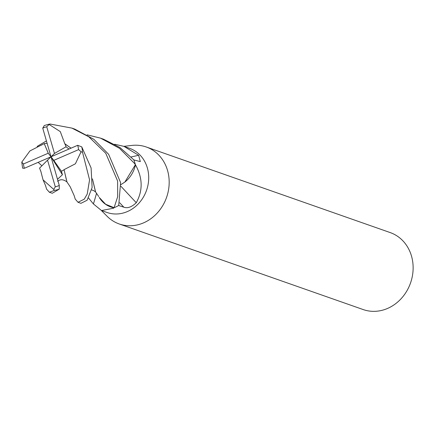 <?xml version="1.0" encoding="UTF-8"?>
<svg xmlns="http://www.w3.org/2000/svg" width="434" height="434" viewBox="0 0 434 434"><rect width="100%" height="100%" fill="white"/><g stroke="black" fill="none" stroke-linecap="round" stroke-linejoin="round"><path stroke-width="0.65" d="M64.872 143.931L60.299 131.616L49.123 124.466L50.138 124.043L71.87 128.095L88.834 136.808L105.771 153.294L117.609 181.005L117.69 196.656L114.093 207.702L105.63 204.257L99.223 197.421A27.044 23.767 -70.7 0 0 113.665 207.734A4.595 4.042 109.3 0 1 114.061 207.712L113.545 208.212L101.502 210.539L107.1 212.503A33.993 29.875 -70.7 0 0 138.972 203.145A33.993 29.875 -70.7 0 0 147.332 167.877A33.993 29.875 -70.7 0 0 129.609 148.352L124.01 146.388L138.63 155.274L140.312 161.611L133.78 159.918M87.082 134.828L100.514 138.142L119.491 148.309L134.431 163.352L135.397 164.725L124.867 182.052A27.044 23.767 -70.7 0 0 135.397 165.197A4.595 4.042 109.3 0 1 135.403 164.757A33.993 29.875 -70.7 0 0 135.088 163.58A33.993 29.875 -70.7 0 0 133.78 159.913M135.403 164.757L136.07 165.924C142.753 178.591 142.819 190.862 136.265 202.727C131.654 207.094 127.504 208.575 123.815 207.175L118.585 205.521A33.993 29.875 -70.7 0 1 114.061 207.712M101.502 210.539L93.402 203.942L88.612 198.088M101.355 210.485L107.09 216.257A40.791 35.848 -70.7 0 0 119.252 223.977A40.791 35.848 -70.7 0 0 157.499 212.741A40.791 35.848 -70.7 0 0 167.529 170.416A40.791 35.848 -70.7 0 0 146.263 146.99A40.791 35.848 -70.7 0 0 131.947 145.417L123.864 146.339M119.252 223.977L363.209 309.567A40.791 35.848 -70.7 0 0 401.45 298.337A40.791 35.848 -70.7 0 0 411.481 256.011A40.791 35.848 -70.7 0 0 390.215 232.586L146.263 146.99M271.326 277.331L270.566 277.033M120.967 186.316A575.484 31.606 -134.7 0 0 136.265 202.727M135.397 165.197A572.229 31.427 -134.7 0 0 136.07 165.924M131.166 156.951A575.484 376.338 137.5 0 0 138.63 155.274M114.614 144.24L124.01 146.388M113.665 207.734A572.229 116.214 -49.3 0 1 113.545 208.212M96.543 193.217A575.484 116.876 -49.3 0 1 93.402 203.942M135.397 164.725A33.993 29.87 -70.7 0 0 135.082 163.58A33.993 29.87 -70.7 0 0 133.721 159.766L120.001 147.571L103.444 139.173L100.514 138.148M114.093 207.702A33.993 29.87 -70.7 0 0 118.726 205.439L120.592 182.595L108.608 154.287L93.82 139.271L74.778 129.115L71.87 128.095M40.72 170.86L43.053 179.839L53.724 189.425L54.337 190.417L49.362 192.246L52.27 193.266L59.214 189.17L59.284 185.464L51.011 156.799L54.483 153.452L46.726 126.766L49.129 124.471M49.362 192.246L46.59 189.105M63.988 169.694L75.391 163.786L81.077 151.764L82.52 152.215L89.567 179.844L87.229 194.052L84.256 199.173L78.006 202.298L80.936 203.324L87.131 200.226L92.122 187.504L91.107 167.98L81.776 146.904L77.686 145.303L51.011 156.799L47.545 160.151L55.297 186.832L53.724 189.419M78.006 202.298L75.207 199.049M124.867 182.052L120.831 184.689M49.498 124.075L44.306 125.502L42.744 128.138L51.011 156.799L53.773 160.379L78.608 149.616L81.071 151.77M41.545 145.14L41.838 144.913M38.018 145.889L46.378 140.958M41.474 144.999L29.897 150.961L21.776 162.126L22.606 168.17L24.342 168.294L51.011 156.799L62.425 174.75L61.427 171.267L64.08 169.808L66.977 181.971L70.243 186.864L74.257 195.859L75.256 199.201M47.067 143.301L44.225 143.611L41.49 145.037M64.118 169.851L66.342 179.654M57.576 179.231L62.425 174.75M68.908 149.008L66.066 146.773L64.937 143.887L70.937 148.124M95.013 189.772L92.458 178.96M64.986 143.86L70.97 148.108M92.453 178.873L95.621 192.018L98.697 196.515M38.203 162.381L41.886 165.799M47.545 160.151L39.586 168.099L40.639 170.958M61.427 171.267L53.773 160.379M54.483 153.452L66.066 146.773M44.225 143.611L48.255 153.224L23.42 163.987L21.776 162.121M51.011 156.799L48.255 153.224M119.697 202.759A572.815 31.46 -134.7 0 0 123.815 207.175M54.337 190.417A33.993 29.875 -70.7 0 0 59.214 189.17M82.52 152.215A33.993 29.875 -70.7 0 0 81.776 146.904M46.726 126.766A31.275 27.483 -70.7 0 0 42.744 128.138M55.297 186.832A31.275 27.483 -70.7 0 0 59.284 185.464M78.608 149.616A31.275 27.483 -70.7 0 0 77.686 145.303M23.42 163.987A31.275 27.483 -70.7 0 0 24.342 168.294M38.165 145.786L37.15 146.459M67.064 182.036C63.489 179.237 60.337 179.003 57.614 181.347M95.54 191.915L93.538 190.504L91.726 189.946M46.628 189.219L45.499 185.486L43.053 179.833"/></g></svg>
